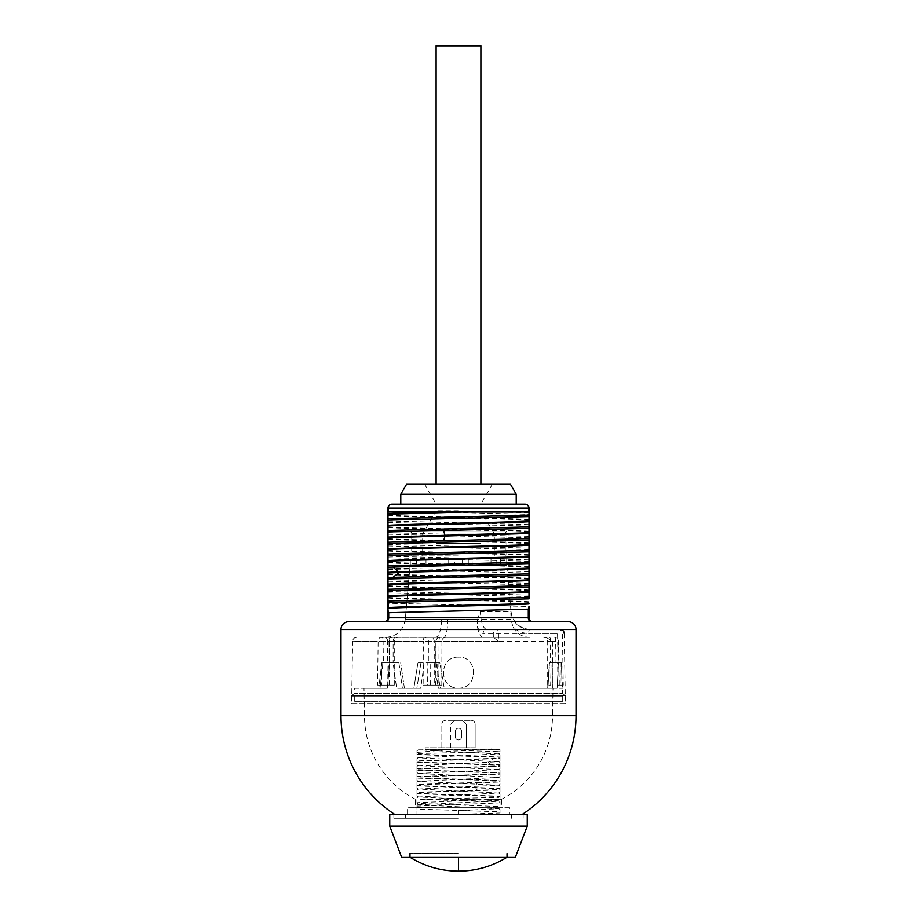 <?xml version="1.0" encoding="UTF-8"?>
<svg xmlns="http://www.w3.org/2000/svg" width="917" height="917" viewBox="0 0 917 917"><rect width="100%" height="100%" fill="white"/><g stroke="black" fill="none" stroke-linecap="round" stroke-linejoin="round"><path stroke-width="0.69" stroke-dasharray="4.58 3.44" d="M529.006 512.832L501.301 511.995L436.171 511.995L529.006 514.299M529.006 508.087A3.92 3.92 0 0 0 525.097 504.167A3.92 3.702 -90 0 1 528.788 508.087L529.006 511.995L501.301 511.995M529.006 515.079L529.006 516.558M529.006 526.839L529.006 528.307M529.006 538.588L529.006 540.056M529.006 550.338L529.006 551.816M529.006 562.087L529.006 563.565M529.006 573.847L529.006 575.314M529.006 585.596L529.006 587.063M529.006 597.345L529.006 598.824M385.518 621.68A3.92 3.198 -90 0 0 388.716 617.76L388.716 603.248L529.006 606.469L529.006 617.76L387.994 617.76A3.92 3.92 0 0 1 384.074 621.68L532.926 621.68L384.074 621.68M462.477 511.995L434.83 511.995M525.097 504.167L391.903 504.167A3.92 3.92 0 0 0 387.994 508.087L388.212 508.087A3.92 3.702 90 0 1 391.903 504.167M458.5 504.167L400.786 504.167L458.5 504.167M387.994 602.435L387.994 600.967M387.994 590.686L387.994 589.218M387.994 578.936L387.994 577.469M387.994 567.187L387.994 565.709M387.994 555.438L387.994 553.96M387.994 543.678L387.994 542.211M387.994 531.929L387.994 530.462M387.994 520.18L387.994 518.701M436.171 511.995L387.994 511.995L387.994 508.087M348.815 621.68L568.185 621.68M458.5 657.134C438.544 656.182 438.544 689.034 458.5 688.082C478.456 689.034 478.456 656.182 458.5 657.134C438.509 656.194 438.567 689.022 458.5 688.082C478.433 689.034 478.491 656.194 458.5 657.134M522.346 814.353L394.654 814.353L522.346 814.353M527.252 814.353L393.863 814.353L458.5 814.353L458.5 810.628L498.527 808.737L418.473 804.817L498.539 800.77L418.473 796.988L498.527 793.067L418.473 789.021L498.539 785.239L418.461 781.318L498.539 777.398L418.461 773.478L498.539 769.569L418.461 765.649L498.539 761.729L418.473 757.809L498.527 753.9L418.473 749.842L448.241 749.716L416.983 752.421L416.983 754.611L500.017 757.362L500.017 758.531L416.983 761.27L416.983 762.44L500.017 765.191L500.017 766.36L416.983 769.111L416.983 770.28L500.017 773.031L500.017 774.2L416.983 776.94L416.983 778.109L500.017 780.86L500.017 782.029L500.017 780.47L416.983 777.719L416.983 776.55L500.017 773.799L500.017 772.63L416.983 769.89L416.983 768.721L493.082 766.303L488.291 762.577L493.082 758.852M458.5 818.262L393.863 818.262L458.5 818.262M389.748 814.353L500.017 814.353L416.983 814.353L458.5 814.353L500.017 812.978L500.017 811.809L416.983 809.058L416.983 807.304L424.296 807.304L416.983 806.822L416.983 806.146L500.017 802.902L500.017 802.226C491.959 801.24 435.884 800.243 420.307 799.246L498.71 797.377M527.252 826.102L389.748 826.102M401.703 857.441L507.468 857.441L409.532 857.441L506.677 857.441L458.5 857.441L458.5 871.15M515.297 857.441L458.5 857.441M458.5 853.521L409.532 853.521L458.5 853.521M354.306 688.277L380.016 688.277L354.306 688.277L354.306 693.481L351.715 695.648L565.285 695.648L351.715 695.648L352.667 641.201L423.333 641.201L423.138 685.137L438.842 685.137L439.048 641.201L498.493 641.201L498.447 633.36A3.92 1.479 -90 0 0 496.968 629.509L529.705 629.509A3.92 1.009 -90 0 0 528.696 633.429C522.656 633.349 517.417 631.205 512.97 626.999C516.695 633.624 522.266 637.074 529.682 637.349L445.593 637.349A3.92 3.783 -90 0 0 441.799 641.27L439.048 641.201A3.92 0.722 -90 0 1 439.77 637.349A3.92 3.783 -90 0 0 435.988 641.27L435.827 673.376L438.383 688.277L440.275 688.277L436.217 662.808L434.028 662.808L438.383 688.277L557.1 688.277L440.275 688.277L547.908 688.277L549.558 662.808L561.445 662.808L562.694 693.481L354.306 693.481L562.694 693.481L565.285 695.648L564.264 637.349M563.267 685.137L557.949 685.137L559.061 685.137L558.315 641.201A3.92 3.691 90 0 0 554.625 637.349A3.92 1.009 90 0 1 555.633 641.27L389.416 641.27A3.92 2.774 -90 0 1 392.189 637.349L381.105 637.349A3.92 2.774 -90 0 1 383.879 641.27L378.136 641.201A3.92 2.98 90 0 1 381.105 637.349L435.495 637.349A19.589 6.19 90 0 0 441.662 619.514L477.574 619.514L480.382 611.673C480.978 622.62 483.11 628.569 486.789 629.509A3.92 3.679 90 0 0 483.11 633.429L557.536 633.429A3.92 1.009 90 0 1 558.545 629.509A3.92 3.851 -90 0 1 562.396 633.36L563.267 685.137L560.184 685.137L560.23 662.808L551.071 662.808L550.659 685.137L548.87 685.137L549.363 662.808L557.616 662.808L557.949 685.137L560.184 685.137M529.682 637.349L392.189 637.349C390.229 637.281 388.923 638.576 388.269 641.212L387.731 685.137L389.095 685.137L377.586 685.137L387.937 685.137L388.097 662.808L393.129 662.808L396.625 688.277L416.834 688.277L420.96 662.808L417.934 662.808L430.165 662.808L428.319 662.808L428.422 641.27A3.92 3.783 -90 0 0 424.628 637.349A3.92 1.307 90 0 0 423.333 641.201L441.937 641.27L441.799 685.137L430.268 685.137L441.799 685.137M546.039 637.349L552.596 641.27L552.596 662.808M420.307 799.246L501.588 799.246A94.015 94.015 0 0 0 552.515 715.696L364.485 715.696L552.515 715.696L552.997 688.277L552.401 688.277L552.298 662.808L551.071 662.808M557.616 662.808L560.23 662.808M549.088 670.396L547.644 688.277L557.1 688.277L557.914 673.376M434.028 662.808L428.319 662.808M389.725 662.808L383.019 662.808L380.016 688.277L364.003 688.277L387.318 688.277L389.725 662.808L398.918 662.808L388.097 662.808M388.991 670.396L388.67 662.808L381.713 662.808L398.918 662.808L393.978 662.808L394.276 685.137L389.255 685.137L388.991 670.396L387.318 688.277L380.016 688.277L381.759 673.376L381.827 685.137M437.833 685.137L437.661 662.808L435.839 662.808L439.816 662.808L444.252 688.277L440.275 688.277L444.252 688.277L439.816 662.808L424.284 662.808L420.697 688.277L402.403 688.277L398.918 662.808L400.683 662.808L398.918 662.808L402.403 688.277L420.697 688.277L424.284 662.808L420.96 662.808L416.834 688.277L396.625 688.277L404.42 688.277L396.625 688.277L393.095 662.808L393.978 662.808M394.115 685.137L389.255 685.137M415.412 807.304L416.983 807.304L416.983 806.146L416.983 807.304L415.412 807.304L415.412 799.246L416.983 798.764L415.412 799.246A94.015 94.015 0 0 1 364.485 715.696L364.003 688.277M562.694 688.277L562.041 688.277L561.445 662.808L552.298 662.808L552.401 688.277L552.997 688.277M413.854 688.277L416.834 688.277L413.854 688.277L417.934 662.808L413.854 688.277M550.659 685.137L548.87 685.137M445.593 637.349L493.357 637.349L493.289 633.429A3.92 3.679 90 0 1 496.968 629.509L529.705 629.509C518.884 628.5 512.58 622.563 510.78 611.673L510.998 619.514L512.97 626.999M493.312 637.349L443.92 637.349A19.589 3.932 90 0 0 447.828 619.514M430.268 685.137L430.165 662.808M437.776 672.631L440.275 688.277L438.383 688.277L557.1 688.277L558.453 662.808M423.138 685.137L427.379 685.137L427.184 662.808M427.379 685.137L438.842 685.137M435.827 673.376L435.724 685.137M498.493 641.201L493.357 637.349M506.883 559.003L506.883 531.195L410.117 531.195L506.883 531.195L506.711 565.273L511.044 611.673L480.382 611.673M510.998 619.514L405.257 619.514L410.117 565.273L506.711 565.273L410.117 565.273L405.257 619.514L441.662 619.514M483.385 637.349A19.589 6.694 90 0 1 477.379 626.46L477.574 619.514M477.379 626.46C478.972 631.011 480.875 633.338 483.11 633.429M552.401 688.277L562.075 688.277L552.401 688.277M506.711 559.003L462.546 559.003L506.711 559.003L496.796 559.003L506.711 559.003L506.711 565.273L491.008 565.273L506.711 565.273L506.711 559.003M454.454 559.003L410.289 559.003L454.454 559.003L448.711 559.003L454.454 559.003L454.454 565.273L448.711 565.273L448.711 559.003L448.711 565.273L444.86 565.273L454.454 565.273L454.454 559.003M410.117 565.273L410.117 559.003M458.5 532.96L505.267 532.96L458.5 532.96M472.14 559.003L496.796 559.003L491.008 559.003L491.008 565.273L491.008 559.003L468.289 559.003L472.14 559.003L472.14 565.273L462.546 565.273L468.289 565.273L468.289 559.003L468.289 565.273L491.008 565.273L472.14 565.273L472.14 559.003M462.546 559.003L468.289 559.003L468.289 565.273L468.289 559.003L462.546 559.003L462.546 565.273L462.546 559.003M444.86 559.003L448.711 559.003L448.711 565.273L448.711 559.003L444.86 559.003L444.86 565.273L444.86 559.003L425.992 559.003L444.86 559.003M410.289 559.003L416.536 559.003L410.289 559.003L410.289 565.273L416.536 565.273L410.289 565.273L410.289 559.003M420.204 559.003L425.992 559.003L420.204 559.003L420.204 565.273L416.536 565.273L444.86 565.273L420.204 565.273L420.204 559.003M458.5 555.897L411.733 555.897L458.5 555.897M458.5 534.015L494.32 534.015L458.5 534.015M458.5 510.746L436.114 510.746L458.5 510.746M480.886 543.334L436.114 543.334L480.886 543.334L480.886 510.746L494.32 534.015L494.32 555.897M436.114 543.334L436.114 510.746L422.68 534.015L422.68 555.897M380.016 688.277L378.79 688.277L380.016 688.277M381.759 673.376L382.045 662.808L388.67 662.808M424.296 807.304L501.588 807.304L501.588 799.246L500.017 799.246L500.017 797.377M500.017 799.246L416.983 802.684L416.983 803.361L416.983 799.246L416.983 803.361L500.017 806.605L500.017 802.226L499.799 807.304L416.983 807.304L416.983 814.353L416.983 809.058M498.527 808.599L500.017 809.47L500.017 812.978M500.017 797.309L500.017 796.139L416.983 793.388L416.983 792.219L477.425 790.328L474.811 786.603L477.425 782.877L416.983 784.78L416.983 785.949L500.017 788.7L500.017 789.869L416.983 792.609L416.983 793.778L500.017 796.529L500.017 800.037L498.527 800.908M418.473 789.021L416.983 789.881L416.983 792.609M498.527 792.93L500.017 793.801L500.017 796.529M501.588 807.304L499.799 807.304M416.983 793.388L416.983 796.128L418.473 796.988M498.527 793.067L500.017 792.208L500.017 789.468L477.425 790.328M418.473 789.147L416.983 788.288L416.983 784.39L500.017 781.639M458.5 810.628L458.5 814.353M509.428 807.304L407.572 807.304L509.428 807.304L509.428 814.353L407.572 814.353L407.572 807.304M407.572 814.353L509.428 814.353M416.983 807.888L431.15 807.304M500.017 789.468L500.017 788.299L416.983 785.56M498.539 785.101L500.017 785.961L500.017 788.7M418.461 765.512L416.983 766.371L416.983 769.111M498.539 769.432L500.017 770.291L500.017 773.031M418.461 773.352L416.983 774.212L416.983 776.94M498.539 777.261L500.017 778.132L500.017 780.86M418.461 781.181L416.983 782.041L416.983 784.78M477.425 782.877L500.017 782.029L500.017 784.367L498.539 785.239M416.983 777.719L416.983 780.459L418.461 781.318M498.539 777.398L500.017 776.539L500.017 773.799M418.461 773.478L416.983 772.618L416.983 769.89M498.539 769.569L500.017 768.71L500.017 765.97L493.082 766.303M418.461 765.649L416.983 764.789L416.983 760.881L500.017 758.13L500.017 756.972L416.983 754.221M500.017 765.97L500.017 764.801L416.983 762.05M498.527 761.591L500.017 762.463L500.017 765.191M418.461 749.842L416.983 750.702L416.983 754.611L416.983 753.51L500.017 751.699L500.017 749.716L418.461 749.98M498.527 753.763L500.017 754.622L500.017 757.362M418.461 757.683L416.983 758.542L416.983 761.27M500.017 758.13L500.017 760.869L498.539 761.729M448.241 749.716L500.017 749.716L500.017 751.699L435.965 749.716M458.5 749.716L425.201 749.716L458.5 749.716M458.5 747.756L425.201 747.756L458.5 747.756M466.329 747.756L450.671 747.756L466.329 747.756L450.671 747.756L466.329 747.756L466.329 724.258L462.42 720.338L466.329 724.258L462.42 720.338L454.58 720.338L462.42 720.338L466.329 724.258L466.329 747.756M475.144 747.756L441.856 747.756L475.144 747.756L475.144 724.258A3.92 3.92 0 0 0 471.235 720.338A3.92 3.92 0 0 1 475.144 724.258L475.144 747.756M450.671 747.756L450.671 724.258L454.58 720.338L450.671 724.258L454.58 720.338L462.42 720.338L454.58 720.338L450.671 724.258L450.671 747.756M461.629 731.308A3.129 3.129 0 0 0 458.5 728.167A3.129 3.129 0 0 0 455.371 731.308L455.371 736.787A3.129 3.129 0 0 0 458.5 739.927A3.129 3.129 0 0 0 461.629 736.787L461.629 731.308A3.129 3.129 0 0 0 458.5 728.167A3.129 3.129 0 0 0 455.371 731.308L455.371 736.787A3.129 3.129 0 0 0 458.5 739.927A3.129 3.129 0 0 0 461.629 736.787L461.629 731.308A3.129 3.129 0 0 0 458.5 728.167A3.129 3.129 0 0 0 455.371 731.308L455.371 736.787A3.129 3.129 0 0 0 458.5 739.927A3.129 3.129 0 0 0 461.629 736.787L461.629 731.308A3.129 3.129 0 0 0 458.5 728.167A3.129 3.129 0 0 0 455.371 731.308L455.371 736.787A3.129 3.129 0 0 0 458.5 739.927A3.129 3.129 0 0 0 461.629 736.787L461.629 731.308M441.856 747.756L441.856 724.258A3.92 3.92 0 0 1 445.765 720.338L471.235 720.338L445.765 720.338A3.92 3.92 0 0 0 441.856 724.258L441.856 747.756M532.926 621.68A3.92 3.92 0 0 1 529.006 617.76M388.716 603.248L387.994 602.801M529.006 596.566L387.994 592.944M387.994 591.465L529.006 595.087M529.006 584.817L387.994 581.195M387.994 579.716L529.006 583.338M529.006 573.056L387.994 569.434M387.994 567.967L529.006 571.589M529.006 561.307L387.994 557.685M387.994 556.218L529.006 559.84M529.006 549.558L387.994 545.936M387.994 544.469L529.006 548.079M529.006 537.809L387.994 534.187M387.994 532.708L529.006 536.33M529.006 526.049L387.994 522.438M387.994 520.959L529.006 524.581M528.788 511.995L528.788 508.087L388.212 508.087L388.212 511.995L529.006 511.995M516.214 494.217L400.786 494.217M406.54 484.268L510.46 484.268M492.326 484.268L480.886 504.086L436.114 504.086L480.886 504.086L480.886 484.268M424.674 484.268L436.114 504.086L436.114 484.268M480.886 45.85L436.114 45.85M354.306 696.106L562.694 696.106L354.306 696.106L354.306 701.31L351.578 703.603L565.422 703.603L565.285 696.106L351.715 696.106L565.285 696.106M562.694 696.106L562.694 701.31L354.306 701.31L562.694 701.31L565.422 703.603L351.578 703.603L351.715 696.106M340.986 629.509L576.014 629.509M576.014 715.696L340.986 715.696M389.095 685.137L389.645 641.201A3.92 2.545 -90 0 1 392.189 637.349M356.587 637.349C354.214 637.59 352.907 638.874 352.667 641.201L378.136 641.201L377.586 685.137M558.029 662.808L557.536 633.429L528.696 633.429M552.596 641.27L547.667 641.27L555.633 641.27L556 662.808M395.903 637.349A3.92 2.774 90 0 0 393.129 641.27L393.129 662.808M389.152 662.808L389.416 641.27L394.276 641.27L387.593 641.27L387.593 662.808M549.547 637.349A3.92 1.009 90 0 1 550.567 641.27L550.567 662.808M435.495 637.349L430.451 637.349A3.92 3.783 90 0 1 434.234 641.27L434.234 685.137M510.78 611.673L511.044 611.673C512.958 622.643 519.458 628.581 530.542 629.509L529.705 629.509M496.796 565.273L496.796 559.003L496.796 565.273M500.464 559.003L500.464 565.273L500.464 559.003M425.992 559.003L425.992 565.273L425.992 559.003M416.536 559.003L416.536 565.273L416.536 559.003M384.819 637.349A3.92 2.774 -90 0 1 387.593 641.27L383.879 641.27L383.615 662.808M528.284 606.813L528.284 617.76A3.92 3.198 90 0 0 531.482 621.68M529.006 602.377C505.852 600.944 411.148 599.512 387.994 598.079M529.006 601.701C505.852 600.268 411.148 598.835 387.994 597.403M529.006 590.628C505.852 589.195 411.148 587.763 387.994 586.33M529.006 589.952C505.852 588.519 411.148 587.086 387.994 585.654M529.006 578.879C505.852 577.446 411.148 576.014 387.994 574.581M529.006 578.203C505.852 576.77 411.148 575.337 387.994 573.904M529.006 567.13C505.852 565.697 411.148 564.264 387.994 562.832M529.006 566.442C505.852 565.01 411.148 563.577 387.994 562.144M529.006 555.37C505.852 553.937 411.148 552.504 387.994 551.071M529.006 554.693C505.852 553.26 411.148 551.828 387.994 550.395M529.006 543.621C505.852 542.188 411.148 540.755 387.994 539.322M529.006 542.944C505.852 541.511 411.148 540.079 387.994 538.646M529.006 531.871C505.852 530.439 411.148 529.006 387.994 527.573M529.006 531.195C505.852 529.762 411.148 528.33 387.994 526.897M529.006 520.122C505.852 518.69 411.148 517.257 387.994 515.824M529.006 519.446C505.852 518.013 411.148 516.58 387.994 515.148M405.612 814.353L405.612 818.262M511.388 814.353L511.388 818.262M523.137 818.262L523.137 814.353M409.532 857.441L409.532 853.521M507.468 853.521L507.468 857.441M410.323 853.521L410.323 857.441M506.677 853.521L506.677 857.441M393.863 818.262L393.863 814.353M564.196 633.36L565.285 695.648M559.278 685.137L558.545 641.201C558.556 639.298 557.249 638.014 554.625 637.349M394.276 685.137L394.276 641.27C394.505 638.885 395.812 637.579 398.196 637.349M404.42 688.277L400.683 662.808L404.42 688.277M549.363 662.808L547.644 688.277L549.363 662.808M547.667 685.137L547.667 641.27C547.426 638.885 546.119 637.579 543.747 637.349M405.257 619.514C403.342 630.472 396.843 636.421 385.748 637.349M441.937 685.137L441.937 641.27C442.166 638.885 443.473 637.579 445.857 637.349L443.92 637.349M439.77 637.349C437.959 637.143 436.652 638.45 435.85 641.247L435.758 662.808M561.502 662.808L562.075 688.277L561.502 662.808M506.883 531.195L505.267 532.96L505.267 555.897M410.117 531.195L411.733 532.96L411.733 555.897M381.713 662.808L378.79 688.277L381.713 662.808M416.983 797.71L418.473 796.85M500.017 801.63L498.527 800.77M416.983 805.55L418.473 804.69M500.017 807.877L498.539 808.737M416.983 803.957L418.473 804.817M416.983 756.949L418.461 757.809M500.017 753.04L498.527 753.9M425.201 749.716L425.201 747.756M491.799 747.756L491.799 749.716"/><path stroke-width="1.38" d="M387.994 508.087L387.994 530.462L387.994 520.18L529.006 516.558L529.006 526.839L529.006 508.087A3.92 3.92 0 0 0 525.097 504.167L391.903 504.167A3.92 3.702 90 0 0 388.212 508.087L387.994 508.087A3.92 3.92 0 0 1 391.903 504.167M529.006 528.307L529.006 538.588L529.006 526.839L387.994 530.462L387.994 542.211L387.994 531.929L529.006 528.307M529.006 540.056L529.006 550.338L529.006 538.588L387.994 542.211L387.994 553.96L387.994 543.678L529.006 540.056M529.006 551.816L529.006 562.087L529.006 550.338L387.994 553.96L387.994 565.709L387.994 555.438L529.006 551.816M529.006 563.565L529.006 573.847L529.006 562.087L387.994 565.709L387.994 577.469L387.994 567.187L529.006 563.565M529.006 575.314L529.006 585.596L529.006 573.847L387.994 577.469L387.994 589.218L387.994 578.936L529.006 575.314M529.006 587.063L529.006 597.345L529.006 585.596L387.994 589.218L387.994 600.967L387.994 590.686L529.006 587.063M531.482 621.68A3.92 3.198 90 0 1 528.284 617.76L529.006 617.76L529.006 606.469M529.006 598.824L529.006 597.345L387.994 600.967L387.994 617.76L387.994 602.435L529.006 598.824M387.994 513.566L434.83 511.995L387.994 511.995L387.994 518.701L529.006 515.079L529.006 511.995L388.212 511.995L388.212 508.087L528.788 508.087A3.92 3.702 -90 0 0 525.097 504.167M529.006 511.995L462.477 511.995L387.994 514.242M387.994 537.064L529.006 532.766M387.994 537.752L529.006 533.453M387.994 572.323L399.308 571.807C432.709 570.546 508.752 569.285 529.006 568.024M387.994 572.999L399.308 572.483C432.709 571.222 508.752 569.961 529.006 568.7M384.074 621.68A3.92 3.92 0 0 0 387.994 617.76L528.284 617.76L528.284 609.129L529.006 608.67M528.284 609.129L388.716 612.694L388.716 617.76A3.92 3.198 -90 0 1 385.518 621.68M387.994 612.338L388.716 612.694M529.006 617.76A3.92 3.92 0 0 0 532.926 621.68M340.986 715.696L576.014 715.696L576.014 629.509A7.829 7.829 0 0 0 568.185 621.68L348.815 621.68A7.829 7.829 0 0 0 340.986 629.509L340.986 715.696A117.514 117.514 0 0 0 394.654 814.353M576.014 715.696A117.514 117.514 0 0 1 522.346 814.353M458.5 814.353L527.252 814.353L527.252 826.102L515.297 857.441L401.703 857.441L389.748 826.102L389.748 814.353L458.5 814.353M389.748 826.102L527.252 826.102M400.786 504.167L400.786 494.217L516.214 494.217L516.214 504.167M516.214 494.217L510.46 484.268L406.54 484.268L400.786 494.217M436.114 484.268L436.114 45.85L480.886 45.85L480.886 484.268M529.006 508.087L528.788 511.995M387.994 525.315C411.148 523.882 505.852 522.449 529.006 521.016M387.994 525.991C411.148 524.558 505.852 523.126 529.006 521.693M443.633 540.721L445.077 535.929L443.633 530.45M387.994 548.825C411.148 547.392 505.852 545.959 529.006 544.526M387.994 549.501C411.148 548.068 505.852 546.635 529.006 545.202M387.994 560.574C411.148 559.141 505.852 557.708 529.006 556.275M387.994 561.25C411.148 559.817 505.852 558.384 529.006 556.951M392.935 577.286L399.308 572.483L392.935 567.004M387.994 584.072C411.148 582.639 505.852 581.206 529.006 579.773M387.994 584.759C411.148 583.327 505.852 581.894 529.006 580.45M387.994 595.832C411.148 594.399 505.852 592.967 529.006 591.534M387.994 596.508C411.148 595.076 505.852 593.643 529.006 592.21M387.994 607.581C411.148 606.148 505.852 604.716 529.006 603.283M387.994 608.258C411.148 606.825 505.852 605.392 529.006 603.959M576.014 629.509L340.986 629.509M458.5 857.441L458.5 871.15C475.831 871.058 491.89 866.485 506.677 857.441M410.323 857.441C425.11 866.485 441.169 871.058 458.5 871.15M564.196 633.36C563.955 631.045 562.648 629.761 560.276 629.509"/></g></svg>

